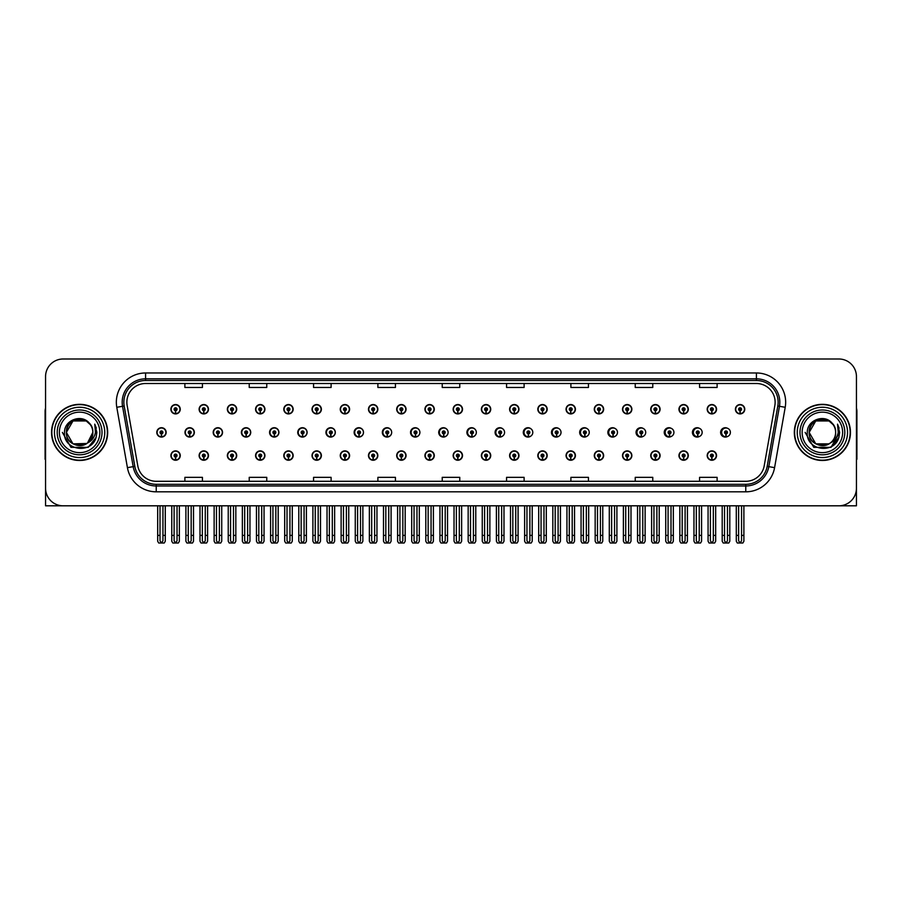 <?xml version="1.0" encoding="UTF-8"?>
<svg xmlns="http://www.w3.org/2000/svg" width="902" height="902" viewBox="0 0 902 902"><rect width="100%" height="100%" fill="white"/><g stroke="black" fill="none" stroke-linecap="round" stroke-linejoin="round"><path stroke-width="1.35" d="M822.387 505.808L856.438 505.808L856.438 376.551A17.544 17.544 0 0 0 838.883 358.996L63.117 358.996A17.544 17.544 0 0 0 45.562 376.551L45.562 505.808L79.613 505.808M424.932 455.566A4.679 4.679 0 0 0 429.611 460.245A4.679 4.679 0 0 0 434.29 455.566A4.679 4.679 0 0 0 429.611 450.887A4.679 4.679 0 0 0 424.932 455.566M396.7 455.566A4.679 4.679 0 0 0 401.379 460.245A4.679 4.679 0 0 0 406.058 455.566A4.679 4.679 0 0 0 401.379 450.887A4.679 4.679 0 0 0 396.7 455.566M368.478 455.566A4.679 4.679 0 0 0 373.157 460.245A4.679 4.679 0 0 0 377.837 455.566A4.679 4.679 0 0 0 373.157 450.887A4.679 4.679 0 0 0 368.478 455.566M283.803 455.566A4.679 4.679 0 0 0 288.482 460.245A4.679 4.679 0 0 0 293.161 455.566A4.679 4.679 0 0 0 288.482 450.887A4.679 4.679 0 0 0 283.803 455.566M255.57 455.566A4.679 4.679 0 0 0 260.25 460.245A4.679 4.679 0 0 0 264.929 455.566A4.679 4.679 0 0 0 260.25 450.887A4.679 4.679 0 0 0 255.57 455.566M199.116 455.566A4.679 4.679 0 0 0 203.796 460.245A4.679 4.679 0 0 0 208.475 455.566A4.679 4.679 0 0 0 203.796 450.887A4.679 4.679 0 0 0 199.116 455.566M227.349 455.566A4.679 4.679 0 0 0 232.028 460.245A4.679 4.679 0 0 0 236.707 455.566A4.679 4.679 0 0 0 232.028 450.887A4.679 4.679 0 0 0 227.349 455.566M340.246 455.566A4.679 4.679 0 0 0 344.925 460.245A4.679 4.679 0 0 0 349.604 455.566A4.679 4.679 0 0 0 344.925 450.887A4.679 4.679 0 0 0 340.246 455.566M453.154 455.566A4.679 4.679 0 0 0 457.833 460.245A4.679 4.679 0 0 0 462.512 455.566A4.679 4.679 0 0 0 457.833 450.887A4.679 4.679 0 0 0 453.154 455.566M481.386 455.566A4.679 4.679 0 0 0 486.054 460.245A4.679 4.679 0 0 0 490.733 455.566A4.679 4.679 0 0 0 486.054 450.887A4.679 4.679 0 0 0 481.386 455.566M509.607 455.566A4.679 4.679 0 0 0 514.287 460.245A4.679 4.679 0 0 0 518.966 455.566A4.679 4.679 0 0 0 514.287 450.887A4.679 4.679 0 0 0 509.607 455.566M537.829 455.566A4.679 4.679 0 0 0 542.508 460.245A4.679 4.679 0 0 0 547.187 455.566A4.679 4.679 0 0 0 542.508 450.887A4.679 4.679 0 0 0 537.829 455.566M566.061 455.566A4.679 4.679 0 0 0 570.74 460.245A4.679 4.679 0 0 0 575.42 455.566A4.679 4.679 0 0 0 570.74 450.887A4.679 4.679 0 0 0 566.061 455.566M594.283 455.566A4.679 4.679 0 0 0 598.962 460.245A4.679 4.679 0 0 0 603.641 455.566A4.679 4.679 0 0 0 598.962 450.887A4.679 4.679 0 0 0 594.283 455.566M622.515 455.566A4.679 4.679 0 0 0 627.183 460.245A4.679 4.679 0 0 0 631.862 455.566A4.679 4.679 0 0 0 627.183 450.887A4.679 4.679 0 0 0 622.515 455.566M650.737 455.566A4.679 4.679 0 0 0 655.416 460.245A4.679 4.679 0 0 0 660.095 455.566A4.679 4.679 0 0 0 655.416 450.887A4.679 4.679 0 0 0 650.737 455.566M678.958 455.566A4.679 4.679 0 0 0 683.637 460.245A4.679 4.679 0 0 0 688.316 455.566A4.679 4.679 0 0 0 683.637 450.887A4.679 4.679 0 0 0 678.958 455.566M707.191 455.566A4.679 4.679 0 0 0 711.87 460.245A4.679 4.679 0 0 0 716.549 455.566A4.679 4.679 0 0 0 711.87 450.887A4.679 4.679 0 0 0 707.191 455.566M312.024 455.566A4.679 4.679 0 0 0 316.703 460.245A4.679 4.679 0 0 0 321.383 455.566A4.679 4.679 0 0 0 316.703 450.887A4.679 4.679 0 0 0 312.024 455.566M213.188 432.396A4.679 4.679 0 0 0 217.867 437.075A4.679 4.679 0 0 0 222.535 432.396A4.679 4.679 0 0 0 217.867 427.717A4.679 4.679 0 0 0 213.188 432.396M241.375 432.396A4.679 4.679 0 0 0 246.054 437.075A4.679 4.679 0 0 0 250.733 432.396A4.679 4.679 0 0 0 246.054 427.717A4.679 4.679 0 0 0 241.375 432.396M269.563 432.396A4.679 4.679 0 0 0 274.242 437.075A4.679 4.679 0 0 0 278.921 432.396A4.679 4.679 0 0 0 274.242 427.717A4.679 4.679 0 0 0 269.563 432.396M297.75 432.396A4.679 4.679 0 0 0 302.429 437.075A4.679 4.679 0 0 0 307.108 432.396A4.679 4.679 0 0 0 302.429 427.717A4.679 4.679 0 0 0 297.75 432.396M325.949 432.396A4.679 4.679 0 0 0 330.628 437.075A4.679 4.679 0 0 0 335.307 432.396A4.679 4.679 0 0 0 330.628 427.717A4.679 4.679 0 0 0 325.949 432.396M354.136 432.396A4.679 4.679 0 0 0 358.816 437.075A4.679 4.679 0 0 0 363.495 432.396A4.679 4.679 0 0 0 358.816 427.717A4.679 4.679 0 0 0 354.136 432.396M382.324 432.396A4.679 4.679 0 0 0 387.003 437.075A4.679 4.679 0 0 0 391.682 432.396A4.679 4.679 0 0 0 387.003 427.717A4.679 4.679 0 0 0 382.324 432.396M419.554 430.694A4.679 4.679 0 0 0 410.523 432.396A4.679 4.679 0 0 0 419.554 434.11M447.336 429.893A4.679 4.679 0 0 0 438.71 432.396A4.679 4.679 0 0 0 447.336 434.899M475.207 429.442A4.679 4.679 0 0 0 466.898 432.396A4.679 4.679 0 0 0 475.207 435.362M503.124 429.138A4.679 4.679 0 0 0 495.085 432.396A4.679 4.679 0 0 0 503.124 435.655M531.098 428.924A4.679 4.679 0 0 0 523.284 432.396A4.679 4.679 0 0 0 531.098 435.88M559.093 428.766A4.679 4.679 0 0 0 551.472 432.396A4.679 4.679 0 0 0 559.093 436.038M587.123 428.642A4.679 4.679 0 0 0 579.659 432.396A4.679 4.679 0 0 0 587.123 436.162M615.175 428.54A4.679 4.679 0 0 0 607.858 432.396A4.679 4.679 0 0 0 615.175 436.264M643.239 428.461A4.679 4.679 0 0 0 636.045 432.396A4.679 4.679 0 0 0 643.239 436.342M671.325 428.394A4.679 4.679 0 0 0 664.233 432.396A4.679 4.679 0 0 0 671.325 436.41M699.422 428.337A4.679 4.679 0 0 0 692.42 432.396A4.679 4.679 0 0 0 699.422 436.467M727.531 428.292A4.679 4.679 0 0 0 720.619 432.396A4.679 4.679 0 0 0 727.531 436.512M184.989 432.396A4.679 4.679 0 0 0 189.668 437.075A4.679 4.679 0 0 0 194.347 432.396A4.679 4.679 0 0 0 189.668 427.717A4.679 4.679 0 0 0 184.989 432.396M453.154 409.237A4.679 4.679 0 0 0 457.833 413.917A4.679 4.679 0 0 0 462.512 409.237A4.679 4.679 0 0 0 457.833 404.558A4.679 4.679 0 0 0 453.154 409.237M424.932 409.237A4.679 4.679 0 0 0 429.611 413.917A4.679 4.679 0 0 0 434.29 409.237A4.679 4.679 0 0 0 429.611 404.558A4.679 4.679 0 0 0 424.932 409.237M283.803 409.237A4.679 4.679 0 0 0 288.482 413.917A4.679 4.679 0 0 0 293.161 409.237A4.679 4.679 0 0 0 288.482 404.558A4.679 4.679 0 0 0 283.803 409.237M255.57 409.237A4.679 4.679 0 0 0 260.25 413.917A4.679 4.679 0 0 0 264.929 409.237A4.679 4.679 0 0 0 260.25 404.558A4.679 4.679 0 0 0 255.57 409.237M227.349 409.237A4.679 4.679 0 0 0 232.028 413.917A4.679 4.679 0 0 0 236.707 409.237A4.679 4.679 0 0 0 232.028 404.558A4.679 4.679 0 0 0 227.349 409.237M340.246 409.237A4.679 4.679 0 0 0 344.925 413.917A4.679 4.679 0 0 0 349.604 409.237A4.679 4.679 0 0 0 344.925 404.558A4.679 4.679 0 0 0 340.246 409.237M396.7 409.237A4.679 4.679 0 0 0 401.379 413.917A4.679 4.679 0 0 0 406.058 409.237A4.679 4.679 0 0 0 401.379 404.558A4.679 4.679 0 0 0 396.7 409.237M199.116 409.237A4.679 4.679 0 0 0 203.796 413.917A4.679 4.679 0 0 0 208.475 409.237A4.679 4.679 0 0 0 203.796 404.558A4.679 4.679 0 0 0 199.116 409.237M368.478 409.237A4.679 4.679 0 0 0 373.157 413.917A4.679 4.679 0 0 0 377.837 409.237A4.679 4.679 0 0 0 373.157 404.558A4.679 4.679 0 0 0 368.478 409.237M481.386 409.237A4.679 4.679 0 0 0 486.054 413.917A4.679 4.679 0 0 0 490.733 409.237A4.679 4.679 0 0 0 486.054 404.558A4.679 4.679 0 0 0 481.386 409.237M509.607 409.237A4.679 4.679 0 0 0 514.287 413.917A4.679 4.679 0 0 0 518.966 409.237A4.679 4.679 0 0 0 514.287 404.558A4.679 4.679 0 0 0 509.607 409.237M537.829 409.237A4.679 4.679 0 0 0 542.508 413.917A4.679 4.679 0 0 0 547.187 409.237A4.679 4.679 0 0 0 542.508 404.558A4.679 4.679 0 0 0 537.829 409.237M566.061 409.237A4.679 4.679 0 0 0 570.74 413.917A4.679 4.679 0 0 0 575.42 409.237A4.679 4.679 0 0 0 570.74 404.558A4.679 4.679 0 0 0 566.061 409.237M594.283 409.237A4.679 4.679 0 0 0 598.962 413.917A4.679 4.679 0 0 0 603.641 409.237A4.679 4.679 0 0 0 598.962 404.558A4.679 4.679 0 0 0 594.283 409.237M622.515 409.237A4.679 4.679 0 0 0 627.183 413.917A4.679 4.679 0 0 0 631.862 409.237A4.679 4.679 0 0 0 627.183 404.558A4.679 4.679 0 0 0 622.515 409.237M650.737 409.237A4.679 4.679 0 0 0 655.416 413.917A4.679 4.679 0 0 0 660.095 409.237A4.679 4.679 0 0 0 655.416 404.558A4.679 4.679 0 0 0 650.737 409.237M678.958 409.237A4.679 4.679 0 0 0 683.637 413.917A4.679 4.679 0 0 0 688.316 409.237A4.679 4.679 0 0 0 683.637 404.558A4.679 4.679 0 0 0 678.958 409.237M707.191 409.237A4.679 4.679 0 0 0 711.87 413.917A4.679 4.679 0 0 0 716.549 409.237A4.679 4.679 0 0 0 711.87 404.558A4.679 4.679 0 0 0 707.191 409.237M735.412 409.237A4.679 4.679 0 0 0 740.091 413.917A4.679 4.679 0 0 0 744.77 409.237A4.679 4.679 0 0 0 740.091 404.558A4.679 4.679 0 0 0 735.412 409.237M312.024 409.237A4.679 4.679 0 0 0 316.703 413.917A4.679 4.679 0 0 0 321.383 409.237A4.679 4.679 0 0 0 316.703 404.558A4.679 4.679 0 0 0 312.024 409.237M170.895 455.566A4.679 4.679 0 0 0 175.574 460.245A4.679 4.679 0 0 0 180.253 455.566A4.679 4.679 0 0 0 175.574 450.887A4.679 4.679 0 0 0 170.895 455.566M156.801 432.396A4.679 4.679 0 0 0 161.481 437.075A4.679 4.679 0 0 0 166.16 432.396A4.679 4.679 0 0 0 161.481 427.717A4.679 4.679 0 0 0 156.801 432.396M170.895 409.237A4.679 4.679 0 0 0 175.574 413.917A4.679 4.679 0 0 0 180.253 409.237A4.679 4.679 0 0 0 175.574 404.558A4.679 4.679 0 0 0 170.895 409.237M51.538 432.396A28.075 28.075 0 0 0 79.613 460.471A28.075 28.075 0 0 0 107.676 432.396A28.075 28.075 0 0 0 79.613 404.333A28.075 28.075 0 0 0 51.538 432.396M794.324 432.396A28.075 28.075 0 0 0 822.387 460.471A28.075 28.075 0 0 0 850.462 432.396A28.075 28.075 0 0 0 822.387 404.333A28.075 28.075 0 0 0 794.324 432.396M126.866 402.224A18.716 18.716 0 0 1 145.583 383.508L756.417 383.508A18.716 18.716 0 0 1 774.852 405.472L764.208 465.827A18.716 18.716 0 0 1 745.774 481.296L156.226 481.296A18.716 18.716 0 0 1 137.792 465.827L127.148 405.472A18.716 18.716 0 0 1 126.866 402.224M123.856 402.224A21.727 21.727 0 0 0 124.183 405.99L134.826 466.357A21.727 21.727 0 0 0 156.226 484.306L745.774 484.306A21.727 21.727 0 0 0 767.174 466.357L777.817 405.99A21.727 21.727 0 0 0 756.417 380.497L145.583 380.497A21.727 21.727 0 0 0 123.856 402.224M116.786 407.298A29.247 29.247 0 0 1 145.583 372.977L756.417 372.977A29.247 29.247 0 0 1 785.214 407.298L774.581 467.653A29.247 29.247 0 0 1 745.774 491.827L156.226 491.827A29.247 29.247 0 0 1 127.419 467.653L116.786 407.298L122.537 406.283A23.396 23.396 0 0 1 145.583 378.829L756.417 378.829A23.396 23.396 0 0 1 779.463 406.283L768.82 466.638A23.396 23.396 0 0 1 745.774 485.975L156.226 485.975A23.396 23.396 0 0 1 133.18 466.638L122.537 406.283A23.396 23.396 0 0 1 122.187 402.224M838.883 358.996L63.117 358.996M45.562 376.551L45.562 488.253A17.544 17.544 0 0 0 63.117 505.808L838.883 505.808A17.544 17.544 0 0 0 856.438 488.253L856.438 376.551M442.228 383.508L442.228 387.465L459.772 387.465L459.772 383.508M377.893 383.508L377.893 387.465L395.437 387.465L395.437 383.508M313.558 383.508L313.558 387.465L331.102 387.465L331.102 383.508M249.223 383.508L249.223 387.465L266.767 387.465L266.767 383.508M184.887 383.508L184.887 387.465L202.431 387.465L202.431 383.508M506.563 383.508L506.563 387.465L524.107 387.465L524.107 383.508M570.898 383.508L570.898 387.465L588.442 387.465L588.442 383.508M635.233 383.508L635.233 387.465L652.777 387.465L652.777 383.508M699.569 383.508L699.569 387.465L717.113 387.465L717.113 383.508M459.772 481.296L459.772 477.338L442.228 477.338L442.228 481.296M395.437 481.296L395.437 477.338L377.893 477.338L377.893 481.296M331.102 481.296L331.102 477.338L313.558 477.338L313.558 481.296M266.767 481.296L266.767 477.338L249.223 477.338L249.223 481.296M202.431 481.296L202.431 477.338L184.887 477.338L184.887 481.296M524.107 481.296L524.107 477.338L506.563 477.338L506.563 481.296M588.442 481.296L588.442 477.338L570.898 477.338L570.898 481.296M652.777 481.296L652.777 477.338L635.233 477.338L635.233 481.296M717.113 481.296L717.113 477.338L699.569 477.338L699.569 481.296M177.04 505.808L177.04 540.828L175.574 542.914L174.109 540.828L174.109 535.393L171.775 535.393L171.775 541.245L172.789 543.004L178.359 543.004L179.374 541.245L179.374 505.808M175.507 457.021L175.383 459.941A4.386 4.386 0 0 1 171.188 455.566A4.386 4.386 0 0 1 175.574 451.18A4.386 4.386 0 0 1 179.96 455.566A4.386 4.386 0 0 1 175.766 459.941L175.642 457.021A1.466 1.466 0 0 0 177.04 455.566A1.466 1.466 0 0 0 175.574 454.101A1.466 1.466 0 0 0 174.109 455.566A1.466 1.466 0 0 0 175.507 457.021L175.552 456.141A0.586 0.586 0 0 1 174.988 455.566A0.586 0.586 0 0 1 175.574 454.98A0.586 0.586 0 0 1 176.161 455.566A0.586 0.586 0 0 1 175.597 456.141L175.642 457.021M171.775 505.808L171.775 535.393M174.109 505.808L174.109 535.393M177.04 535.393L179.374 535.393M162.946 505.808L162.946 540.828L161.481 542.914L160.015 540.828L160.015 535.393L157.681 535.393L157.681 541.245L158.696 543.004L164.265 543.004L165.28 541.245L165.28 505.808M161.413 433.862L161.289 436.782A4.386 4.386 0 0 1 157.095 432.396A4.386 4.386 0 0 1 161.481 428.01A4.386 4.386 0 0 1 165.867 432.396A4.386 4.386 0 0 1 161.672 436.782L161.548 433.862A1.466 1.466 0 0 0 162.946 432.396A1.466 1.466 0 0 0 161.481 430.942A1.466 1.466 0 0 0 160.015 432.396A1.466 1.466 0 0 0 161.413 433.862L161.458 432.983A0.586 0.586 0 0 1 160.894 432.396A0.586 0.586 0 0 1 161.481 431.821A0.586 0.586 0 0 1 162.067 432.396A0.586 0.586 0 0 1 161.503 432.983L161.548 433.862M157.681 505.808L157.681 535.393M160.015 505.808L160.015 535.393M162.946 535.393L165.28 535.393M175.507 410.703L175.383 413.623A4.386 4.386 0 0 1 171.188 409.237A4.386 4.386 0 0 1 175.574 404.851A4.386 4.386 0 0 1 179.96 409.237A4.386 4.386 0 0 1 175.766 413.623L175.642 410.703A1.466 1.466 0 0 0 177.04 409.237A1.466 1.466 0 0 0 175.574 407.783A1.466 1.466 0 0 0 174.109 409.237A1.466 1.466 0 0 0 175.507 410.703L175.552 409.824A0.586 0.586 0 0 1 174.988 409.237A0.586 0.586 0 0 1 175.574 408.651A0.586 0.586 0 0 1 176.161 409.237A0.586 0.586 0 0 1 175.597 409.824L175.642 410.703M45.562 469.829L45.562 463.989M45.562 408.076A11.692 11.692 0 0 0 45.1 411.346L45.1 459.31A11.692 11.692 0 0 1 45.562 459.276M205.261 505.808L205.261 540.828L203.796 542.914L202.341 540.828L202.341 535.393L199.996 535.393L199.996 541.245L201.011 543.004L206.592 543.004L207.607 541.245L207.607 505.808M203.739 457.021L203.615 459.941A4.386 4.386 0 0 1 199.41 455.566A4.386 4.386 0 0 1 203.796 451.18A4.386 4.386 0 0 1 208.193 455.566A4.386 4.386 0 0 1 203.987 459.941L203.863 457.021A1.466 1.466 0 0 0 205.261 455.566A1.466 1.466 0 0 0 203.796 454.101A1.466 1.466 0 0 0 202.341 455.566A1.466 1.466 0 0 0 203.739 457.021L203.773 456.141A0.586 0.586 0 0 1 203.221 455.566A0.586 0.586 0 0 1 203.796 454.98A0.586 0.586 0 0 1 204.382 455.566A0.586 0.586 0 0 1 203.829 456.141L203.863 457.021M199.996 505.808L199.996 535.393M202.341 505.808L202.341 535.393M205.261 535.393L207.607 535.393M233.494 505.808L233.494 540.828L232.028 542.914L230.562 540.828L230.562 535.393L228.229 535.393L228.229 541.245L229.243 543.004L234.813 543.004L235.828 541.245L235.828 505.808M231.961 457.021L231.837 459.941A4.386 4.386 0 0 1 227.642 455.566A4.386 4.386 0 0 1 232.028 451.18A4.386 4.386 0 0 1 236.414 455.566A4.386 4.386 0 0 1 232.22 459.941L232.096 457.021A1.466 1.466 0 0 0 233.494 455.566A1.466 1.466 0 0 0 232.028 454.101A1.466 1.466 0 0 0 230.562 455.566A1.466 1.466 0 0 0 231.961 457.021L232.006 456.141A0.586 0.586 0 0 1 231.442 455.566A0.586 0.586 0 0 1 232.028 454.98A0.586 0.586 0 0 1 232.615 455.566A0.586 0.586 0 0 1 232.051 456.141L232.096 457.021M228.229 505.808L228.229 535.393M230.562 505.808L230.562 535.393M233.494 535.393L235.828 535.393M261.715 505.808L261.715 540.828L260.25 542.914L258.795 540.828L258.795 535.393L256.45 535.393L256.45 541.245L257.465 543.004L263.046 543.004L264.049 541.245L264.049 505.808M260.193 457.021L260.058 459.941A4.386 4.386 0 0 1 255.864 455.566A4.386 4.386 0 0 1 260.25 451.18A4.386 4.386 0 0 1 264.636 455.566A4.386 4.386 0 0 1 260.441 459.941L260.317 457.021A1.466 1.466 0 0 0 261.715 455.566A1.466 1.466 0 0 0 260.25 454.101A1.466 1.466 0 0 0 258.795 455.566A1.466 1.466 0 0 0 260.193 457.021L260.227 456.141A0.586 0.586 0 0 1 259.663 455.566A0.586 0.586 0 0 1 260.25 454.98A0.586 0.586 0 0 1 260.836 455.566A0.586 0.586 0 0 1 260.283 456.141L260.317 457.021M256.45 505.808L256.45 535.393M258.795 505.808L258.795 535.393M261.715 535.393L264.049 535.393M289.937 505.808L289.937 540.828L288.482 542.914L287.016 540.828L287.016 535.393L284.682 535.393L284.682 541.245L285.686 543.004L291.267 543.004L292.282 541.245L292.282 505.808M288.414 457.021L288.29 459.941A4.386 4.386 0 0 1 284.096 455.566A4.386 4.386 0 0 1 288.482 451.18A4.386 4.386 0 0 1 292.868 455.566A4.386 4.386 0 0 1 288.674 459.941L288.539 457.021A1.466 1.466 0 0 0 289.937 455.566A1.466 1.466 0 0 0 288.482 454.101A1.466 1.466 0 0 0 287.016 455.566A1.466 1.466 0 0 0 288.414 457.021L288.448 456.141A0.586 0.586 0 0 1 287.896 455.566A0.586 0.586 0 0 1 288.482 454.98A0.586 0.586 0 0 1 289.068 455.566A0.586 0.586 0 0 1 288.505 456.141L288.539 457.021M284.682 505.808L284.682 535.393M287.016 505.808L287.016 535.393M289.937 535.393L292.282 535.393M191.168 505.808L191.168 540.828L189.702 542.914L188.247 540.828L188.247 535.393L185.902 535.393L185.902 541.245L186.917 543.004L192.498 543.004L193.513 541.245L193.513 505.808M189.645 433.862L189.51 436.782A4.386 4.386 0 0 1 185.316 432.396A4.386 4.386 0 0 1 189.702 428.01A4.386 4.386 0 0 1 194.088 432.396A4.386 4.386 0 0 1 189.894 436.782L189.77 433.862A1.466 1.466 0 0 0 191.168 432.396A1.466 1.466 0 0 0 189.702 430.942A1.466 1.466 0 0 0 188.247 432.396A1.466 1.466 0 0 0 189.645 433.862L189.679 432.983A0.586 0.586 0 0 1 189.116 432.396A0.586 0.586 0 0 1 189.702 431.821A0.586 0.586 0 0 1 190.288 432.396A0.586 0.586 0 0 1 189.736 432.983L189.77 433.862M185.902 505.808L185.902 535.393M188.247 505.808L188.247 535.393M191.168 535.393L193.513 535.393M219.389 505.808L219.389 540.828L217.934 542.914L216.469 540.828L216.469 535.393L214.135 535.393L214.135 541.245L215.138 543.004L220.719 543.004L221.734 541.245L221.734 505.808M217.867 433.862L217.743 436.782A4.386 4.386 0 0 1 213.548 432.396A4.386 4.386 0 0 1 217.934 428.01A4.386 4.386 0 0 1 222.32 432.396A4.386 4.386 0 0 1 218.126 436.782L217.991 433.862A1.466 1.466 0 0 0 219.389 432.396A1.466 1.466 0 0 0 217.934 430.942A1.466 1.466 0 0 0 216.469 432.396A1.466 1.466 0 0 0 217.867 433.862L217.901 432.983A0.586 0.586 0 0 1 217.348 432.396A0.586 0.586 0 0 1 217.934 431.821A0.586 0.586 0 0 1 218.521 432.396A0.586 0.586 0 0 1 217.957 432.983L217.991 433.862M214.135 505.808L214.135 535.393M216.469 505.808L216.469 535.393M219.389 535.393L221.734 535.393M247.622 505.808L247.622 540.828L246.156 542.914L244.69 540.828L244.69 535.393L242.356 535.393L242.356 541.245L243.371 543.004L248.941 543.004L249.955 541.245L249.955 505.808M246.088 433.862L245.964 436.782A4.386 4.386 0 0 1 241.77 432.396A4.386 4.386 0 0 1 246.156 428.01A4.386 4.386 0 0 1 250.542 432.396A4.386 4.386 0 0 1 246.347 436.782L246.223 433.862A1.466 1.466 0 0 0 247.622 432.396A1.466 1.466 0 0 0 246.156 430.942A1.466 1.466 0 0 0 244.69 432.396A1.466 1.466 0 0 0 246.088 433.862L246.133 432.983A0.586 0.586 0 0 1 245.57 432.396A0.586 0.586 0 0 1 246.156 431.821A0.586 0.586 0 0 1 246.742 432.396A0.586 0.586 0 0 1 246.178 432.983L246.223 433.862M242.356 505.808L242.356 535.393M244.69 505.808L244.69 535.393M247.622 535.393L249.955 535.393M275.843 505.808L275.843 540.828L274.388 542.914L272.923 540.828L272.923 535.393L270.577 535.393L270.577 541.245L271.592 543.004L277.173 543.004L278.188 541.245L278.188 505.808M274.321 433.862L274.197 436.782A4.386 4.386 0 0 1 269.991 432.396A4.386 4.386 0 0 1 274.388 428.01A4.386 4.386 0 0 1 278.774 432.396A4.386 4.386 0 0 1 274.58 436.782L274.445 433.862A1.466 1.466 0 0 0 275.843 432.396A1.466 1.466 0 0 0 274.388 430.942A1.466 1.466 0 0 0 272.923 432.396A1.466 1.466 0 0 0 274.321 433.862L274.355 432.983A0.586 0.586 0 0 1 273.802 432.396A0.586 0.586 0 0 1 274.388 431.821A0.586 0.586 0 0 1 274.963 432.396A0.586 0.586 0 0 1 274.411 432.983L274.445 433.862M270.577 505.808L270.577 535.393M272.923 505.808L272.923 535.393M275.843 535.393L278.188 535.393M203.739 410.703L203.615 413.623A4.386 4.386 0 0 1 199.41 409.237A4.386 4.386 0 0 1 203.796 404.851A4.386 4.386 0 0 1 208.193 409.237A4.386 4.386 0 0 1 203.987 413.623L203.863 410.703A1.466 1.466 0 0 0 205.261 409.237A1.466 1.466 0 0 0 203.796 407.783A1.466 1.466 0 0 0 202.341 409.237A1.466 1.466 0 0 0 203.739 410.703L203.773 409.824A0.586 0.586 0 0 1 203.221 409.237A0.586 0.586 0 0 1 203.796 408.651A0.586 0.586 0 0 1 204.382 409.237A0.586 0.586 0 0 1 203.829 409.824L203.863 410.703M231.961 410.703L231.837 413.623A4.386 4.386 0 0 1 227.642 409.237A4.386 4.386 0 0 1 232.028 404.851A4.386 4.386 0 0 1 236.414 409.237A4.386 4.386 0 0 1 232.22 413.623L232.096 410.703A1.466 1.466 0 0 0 233.494 409.237A1.466 1.466 0 0 0 232.028 407.783A1.466 1.466 0 0 0 230.562 409.237A1.466 1.466 0 0 0 231.961 410.703L232.006 409.824A0.586 0.586 0 0 1 231.442 409.237A0.586 0.586 0 0 1 232.028 408.651A0.586 0.586 0 0 1 232.615 409.237A0.586 0.586 0 0 1 232.051 409.824L232.096 410.703M260.193 410.703L260.058 413.623A4.386 4.386 0 0 1 255.864 409.237A4.386 4.386 0 0 1 260.25 404.851A4.386 4.386 0 0 1 264.636 409.237A4.386 4.386 0 0 1 260.441 413.623L260.317 410.703A1.466 1.466 0 0 0 261.715 409.237A1.466 1.466 0 0 0 260.25 407.783A1.466 1.466 0 0 0 258.795 409.237A1.466 1.466 0 0 0 260.193 410.703L260.227 409.824A0.586 0.586 0 0 1 259.663 409.237A0.586 0.586 0 0 1 260.25 408.651A0.586 0.586 0 0 1 260.836 409.237A0.586 0.586 0 0 1 260.283 409.824L260.317 410.703M288.414 410.703L288.29 413.623A4.386 4.386 0 0 1 284.096 409.237A4.386 4.386 0 0 1 288.482 404.851A4.386 4.386 0 0 1 292.868 409.237A4.386 4.386 0 0 1 288.674 413.623L288.539 410.703A1.466 1.466 0 0 0 289.937 409.237A1.466 1.466 0 0 0 288.482 407.783A1.466 1.466 0 0 0 287.016 409.237A1.466 1.466 0 0 0 288.414 410.703L288.448 409.824A0.586 0.586 0 0 1 287.896 409.237A0.586 0.586 0 0 1 288.482 408.651A0.586 0.586 0 0 1 289.068 409.237A0.586 0.586 0 0 1 288.505 409.824L288.539 410.703M99.851 432.396A20.239 20.239 0 0 1 79.613 452.646A20.239 20.239 0 0 1 59.363 432.396A20.239 20.239 0 0 1 79.613 412.158A20.239 20.239 0 0 1 99.851 432.396M86.817 443.48L72.994 443.852L66.387 432.396C65.575 415.348 93.639 415.348 92.827 432.396C93.639 449.455 65.575 449.455 66.387 432.396C65.823 442.882 79.534 449.624 87.483 443.017A13.226 13.226 0 0 0 90.324 424.65C83.525 413.071 64.211 419.317 64.504 432.396C62.971 450.538 91.44 454.608 96.097 437.447L96.852 432.396L94.755 424.154L95.454 432.396C94.552 437.267 91.903 440.807 87.483 443.017L86.22 443.852L72.994 443.852L66.387 432.396L72.994 420.952M51.831 432.396A27.782 27.782 0 0 1 79.613 404.615A27.782 27.782 0 0 1 107.383 432.396A27.782 27.782 0 0 1 79.613 460.178A27.782 27.782 0 0 1 51.831 432.396M92.827 432.396C93.639 449.455 65.575 449.455 66.387 432.396C65.575 415.348 93.639 415.348 92.827 432.396L87.483 443.029M76.952 419.453C70.412 421.245 66.895 425.564 66.387 432.396L72.994 420.952L86.22 420.952L90.324 424.65M94.755 424.154L96.311 428.112M96.097 437.447L88.227 447.336L70.987 447.336L62.362 432.396M856.438 463.989L856.438 469.829M856.438 408.076A11.692 11.692 0 0 1 856.9 411.346L856.9 459.31A11.692 11.692 0 0 0 856.438 459.276M842.637 432.396A20.239 20.239 0 0 1 822.387 452.646A20.239 20.239 0 0 1 802.149 432.396A20.239 20.239 0 0 1 822.387 412.158A20.239 20.239 0 0 1 842.637 432.396M835.613 432.396C836.425 449.455 808.361 449.455 809.173 432.396C808.361 415.348 836.425 415.348 835.613 432.396C836.425 449.455 808.361 449.455 809.173 432.396C808.361 415.348 836.425 415.348 835.613 432.396C836.425 449.455 808.361 449.455 809.173 432.396C808.609 442.882 822.32 449.624 830.268 443.017A13.226 13.226 0 0 0 833.11 424.65C826.311 413.071 806.997 419.317 807.29 432.396C805.757 450.538 834.226 454.608 838.883 437.447L839.638 432.396L837.541 424.154L838.24 432.396C837.338 437.267 834.688 440.807 830.268 443.017L829.006 443.852L815.78 443.852L809.173 432.396L815.78 420.952M794.617 432.396A27.782 27.782 0 0 1 822.387 404.615A27.782 27.782 0 0 1 850.169 432.396A27.782 27.782 0 0 1 822.387 460.178A27.782 27.782 0 0 1 794.617 432.396M819.738 419.453C813.198 421.245 809.68 425.564 809.173 432.396L815.78 420.952L829.006 420.952L833.11 424.65M837.541 424.154L839.097 428.123M838.883 437.447L831.013 447.336L813.773 447.336L805.148 432.396L813.773 447.336L831.013 447.336L839.638 432.396M318.169 505.808L318.169 540.828L316.703 542.914L315.238 540.828L315.238 535.393L312.904 535.393L312.904 541.245L313.919 543.004L319.488 543.004L320.503 541.245L320.503 505.808M316.636 457.021L316.512 459.941A4.386 4.386 0 0 1 312.317 455.566A4.386 4.386 0 0 1 316.703 451.18A4.386 4.386 0 0 1 321.089 455.566A4.386 4.386 0 0 1 316.895 459.941L316.771 457.021A1.466 1.466 0 0 0 318.169 455.566A1.466 1.466 0 0 0 316.703 454.101A1.466 1.466 0 0 0 315.238 455.566A1.466 1.466 0 0 0 316.636 457.021L316.681 456.141A0.586 0.586 0 0 1 316.117 455.566A0.586 0.586 0 0 1 316.703 454.98A0.586 0.586 0 0 1 317.29 455.566A0.586 0.586 0 0 1 316.726 456.141L316.771 457.021M312.904 505.808L312.904 535.393M315.238 505.808L315.238 535.393M318.169 535.393L320.503 535.393M346.391 505.808L346.391 540.828L344.925 542.914L343.47 540.828L343.47 535.393L341.125 535.393L341.125 541.245L342.14 543.004L347.721 543.004L348.736 541.245L348.736 505.808M344.868 457.021L344.744 459.941A4.386 4.386 0 0 1 340.539 455.566A4.386 4.386 0 0 1 344.925 451.18A4.386 4.386 0 0 1 349.322 455.566A4.386 4.386 0 0 1 345.116 459.941L344.992 457.021A1.466 1.466 0 0 0 346.391 455.566A1.466 1.466 0 0 0 344.925 454.101A1.466 1.466 0 0 0 343.47 455.566A1.466 1.466 0 0 0 344.868 457.021L344.902 456.141A0.586 0.586 0 0 1 344.35 455.566A0.586 0.586 0 0 1 344.925 454.98A0.586 0.586 0 0 1 345.511 455.566A0.586 0.586 0 0 1 344.959 456.141L344.992 457.021M341.125 505.808L341.125 535.393M343.47 505.808L343.47 535.393M346.391 535.393L348.736 535.393M374.623 505.808L374.623 540.828L373.157 542.914L371.692 540.828L371.692 535.393L369.358 535.393L369.358 541.245L370.372 543.004L375.942 543.004L376.957 541.245L376.957 505.808M373.09 457.021L372.966 459.941A4.386 4.386 0 0 1 368.771 455.566A4.386 4.386 0 0 1 373.157 451.18A4.386 4.386 0 0 1 377.543 455.566A4.386 4.386 0 0 1 373.349 459.941L373.225 457.021A1.466 1.466 0 0 0 374.623 455.566A1.466 1.466 0 0 0 373.157 454.101A1.466 1.466 0 0 0 371.692 455.566A1.466 1.466 0 0 0 373.09 457.021L373.135 456.141A0.586 0.586 0 0 1 372.571 455.566A0.586 0.586 0 0 1 373.157 454.98A0.586 0.586 0 0 1 373.744 455.566A0.586 0.586 0 0 1 373.18 456.141L373.225 457.021M369.358 505.808L369.358 535.393M371.692 505.808L371.692 535.393M374.623 535.393L376.957 535.393M402.844 505.808L402.844 540.828L401.379 542.914L399.924 540.828L399.924 535.393L397.579 535.393L397.579 541.245L398.594 543.004L404.175 543.004L405.178 541.245L405.178 505.808M401.322 457.021L401.187 459.941A4.386 4.386 0 0 1 396.993 455.566A4.386 4.386 0 0 1 401.379 451.18A4.386 4.386 0 0 1 405.765 455.566A4.386 4.386 0 0 1 401.57 459.941L401.446 457.021A1.466 1.466 0 0 0 402.844 455.566A1.466 1.466 0 0 0 401.379 454.101A1.466 1.466 0 0 0 399.924 455.566A1.466 1.466 0 0 0 401.322 457.021L401.356 456.141A0.586 0.586 0 0 1 400.792 455.566A0.586 0.586 0 0 1 401.379 454.98A0.586 0.586 0 0 1 401.965 455.566A0.586 0.586 0 0 1 401.413 456.141L401.446 457.021M397.579 505.808L397.579 535.393M399.924 505.808L399.924 535.393M402.844 535.393L405.178 535.393M431.066 505.808L431.066 540.828L429.611 542.914L428.146 540.828L428.146 535.393L425.812 535.393L425.812 541.245L426.815 543.004L432.396 543.004L433.411 541.245L433.411 505.808M429.544 457.021L429.42 459.941A4.386 4.386 0 0 1 425.225 455.566A4.386 4.386 0 0 1 429.611 451.18A4.386 4.386 0 0 1 433.997 455.566A4.386 4.386 0 0 1 429.803 459.941L429.668 457.021A1.466 1.466 0 0 0 431.066 455.566A1.466 1.466 0 0 0 429.611 454.101A1.466 1.466 0 0 0 428.146 455.566A1.466 1.466 0 0 0 429.544 457.021L429.577 456.141A0.586 0.586 0 0 1 429.025 455.566A0.586 0.586 0 0 1 429.611 454.98A0.586 0.586 0 0 1 430.198 455.566A0.586 0.586 0 0 1 429.634 456.141L429.668 457.021M425.812 505.808L425.812 535.393M428.146 505.808L428.146 535.393M431.066 535.393L433.411 535.393M459.298 505.808L459.298 540.828L457.833 542.914L456.367 540.828L456.367 535.393L454.033 535.393L454.033 541.245L455.048 543.004L460.618 543.004L461.632 541.245L461.632 505.808M457.765 457.021L457.641 459.941A4.386 4.386 0 0 1 453.447 455.566A4.386 4.386 0 0 1 457.833 451.18A4.386 4.386 0 0 1 462.219 455.566A4.386 4.386 0 0 1 458.024 459.941L457.9 457.021A1.466 1.466 0 0 0 459.298 455.566A1.466 1.466 0 0 0 457.833 454.101A1.466 1.466 0 0 0 456.367 455.566A1.466 1.466 0 0 0 457.765 457.021L457.81 456.141A0.586 0.586 0 0 1 457.246 455.566A0.586 0.586 0 0 1 457.833 454.98A0.586 0.586 0 0 1 458.419 455.566A0.586 0.586 0 0 1 457.855 456.141L457.9 457.021M454.033 505.808L454.033 535.393M456.367 505.808L456.367 535.393M459.298 535.393L461.632 535.393M487.52 505.808L487.52 540.828L486.054 542.914L484.599 540.828L484.599 535.393L482.254 535.393L482.254 541.245L483.269 543.004L488.85 543.004L489.865 541.245L489.865 505.808M485.998 457.021L485.874 459.941A4.386 4.386 0 0 1 481.668 455.566A4.386 4.386 0 0 1 486.054 451.18A4.386 4.386 0 0 1 490.451 455.566A4.386 4.386 0 0 1 486.246 459.941L486.122 457.021A1.466 1.466 0 0 0 487.52 455.566A1.466 1.466 0 0 0 486.054 454.101A1.466 1.466 0 0 0 484.599 455.566A1.466 1.466 0 0 0 485.998 457.021L486.031 456.141A0.586 0.586 0 0 1 485.479 455.566A0.586 0.586 0 0 1 486.054 454.98A0.586 0.586 0 0 1 486.64 455.566A0.586 0.586 0 0 1 486.088 456.141L486.122 457.021M482.254 505.808L482.254 535.393M484.599 505.808L484.599 535.393M487.52 535.393L489.865 535.393M515.752 505.808L515.752 540.828L514.287 542.914L512.821 540.828L512.821 535.393L510.487 535.393L510.487 541.245L511.502 543.004L517.072 543.004L518.086 541.245L518.086 505.808M514.219 457.021L514.095 459.941A4.386 4.386 0 0 1 509.901 455.566A4.386 4.386 0 0 1 514.287 451.18A4.386 4.386 0 0 1 518.673 455.566A4.386 4.386 0 0 1 514.478 459.941L514.354 457.021A1.466 1.466 0 0 0 515.752 455.566A1.466 1.466 0 0 0 514.287 454.101A1.466 1.466 0 0 0 512.821 455.566A1.466 1.466 0 0 0 514.219 457.021L514.264 456.141A0.586 0.586 0 0 1 513.7 455.566A0.586 0.586 0 0 1 514.287 454.98A0.586 0.586 0 0 1 514.873 455.566A0.586 0.586 0 0 1 514.309 456.141L514.354 457.021M510.487 505.808L510.487 535.393M512.821 505.808L512.821 535.393M515.752 535.393L518.086 535.393M543.974 505.808L543.974 540.828L542.508 542.914L541.053 540.828L541.053 535.393L538.708 535.393L538.708 541.245L539.723 543.004L545.304 543.004L546.308 541.245L546.308 505.808M542.452 457.021L542.316 459.941A4.386 4.386 0 0 1 538.122 455.566A4.386 4.386 0 0 1 542.508 451.18A4.386 4.386 0 0 1 546.894 455.566A4.386 4.386 0 0 1 542.7 459.941L542.576 457.021A1.466 1.466 0 0 0 543.974 455.566A1.466 1.466 0 0 0 542.508 454.101A1.466 1.466 0 0 0 541.053 455.566A1.466 1.466 0 0 0 542.452 457.021L542.485 456.141A0.586 0.586 0 0 1 541.922 455.566A0.586 0.586 0 0 1 542.508 454.98A0.586 0.586 0 0 1 543.094 455.566A0.586 0.586 0 0 1 542.542 456.141L542.576 457.021M538.708 505.808L538.708 535.393M541.053 505.808L541.053 535.393M543.974 535.393L546.308 535.393M304.075 505.808L304.075 540.828L302.61 542.914L301.144 540.828L301.144 535.393L298.81 535.393L298.81 541.245L299.825 543.004L305.395 543.004L306.409 541.245L306.409 505.808M302.542 433.862L302.418 436.782A4.386 4.386 0 0 1 298.224 432.396A4.386 4.386 0 0 1 302.61 428.01A4.386 4.386 0 0 1 306.996 432.396A4.386 4.386 0 0 1 302.801 436.782L302.677 433.862A1.466 1.466 0 0 0 304.075 432.396A1.466 1.466 0 0 0 302.61 430.942A1.466 1.466 0 0 0 301.144 432.396A1.466 1.466 0 0 0 302.542 433.862L302.587 432.983A0.586 0.586 0 0 1 302.023 432.396A0.586 0.586 0 0 1 302.61 431.821A0.586 0.586 0 0 1 303.196 432.396A0.586 0.586 0 0 1 302.632 432.983L302.677 433.862M298.81 505.808L298.81 535.393M301.144 505.808L301.144 535.393M304.075 535.393L306.409 535.393M332.297 505.808L332.297 540.828L330.831 542.914L329.377 540.828L329.377 535.393L327.031 535.393L327.031 541.245L328.046 543.004L333.627 543.004L334.642 541.245L334.642 505.808M330.775 433.862L330.639 436.782A4.386 4.386 0 0 1 326.445 432.396A4.386 4.386 0 0 1 330.831 428.01A4.386 4.386 0 0 1 335.217 432.396A4.386 4.386 0 0 1 331.023 436.782L330.899 433.862A1.466 1.466 0 0 0 332.297 432.396A1.466 1.466 0 0 0 330.831 430.942A1.466 1.466 0 0 0 329.377 432.396A1.466 1.466 0 0 0 330.775 433.862L330.808 432.983A0.586 0.586 0 0 1 330.245 432.396A0.586 0.586 0 0 1 330.831 431.821A0.586 0.586 0 0 1 331.417 432.396A0.586 0.586 0 0 1 330.865 432.983L330.899 433.862M327.031 505.808L327.031 535.393M329.377 505.808L329.377 535.393M332.297 535.393L334.642 535.393M360.518 505.808L360.518 540.828L359.064 542.914L357.598 540.828L357.598 535.393L355.264 535.393L355.264 541.245L356.267 543.004L361.849 543.004L362.863 541.245L362.863 505.808M358.996 433.862L358.872 436.782A4.386 4.386 0 0 1 354.678 432.396A4.386 4.386 0 0 1 359.064 428.01A4.386 4.386 0 0 1 363.45 432.396A4.386 4.386 0 0 1 359.255 436.782L359.12 433.862A1.466 1.466 0 0 0 360.518 432.396A1.466 1.466 0 0 0 359.064 430.942A1.466 1.466 0 0 0 357.598 432.396A1.466 1.466 0 0 0 358.996 433.862L359.03 432.983A0.586 0.586 0 0 1 358.477 432.396A0.586 0.586 0 0 1 359.064 431.821A0.586 0.586 0 0 1 359.65 432.396A0.586 0.586 0 0 1 359.086 432.983L359.12 433.862M355.264 505.808L355.264 535.393M357.598 505.808L357.598 535.393M360.518 535.393L362.863 535.393M388.751 505.808L388.751 540.828L387.285 542.914L385.819 540.828L385.819 535.393L383.485 535.393L383.485 541.245L384.5 543.004L390.07 543.004L391.085 541.245L391.085 505.808M387.217 433.862L387.093 436.782A4.386 4.386 0 0 1 382.899 432.396A4.386 4.386 0 0 1 387.285 428.01A4.386 4.386 0 0 1 391.671 432.396A4.386 4.386 0 0 1 387.477 436.782L387.353 433.862A1.466 1.466 0 0 0 388.751 432.396A1.466 1.466 0 0 0 387.285 430.942A1.466 1.466 0 0 0 385.819 432.396A1.466 1.466 0 0 0 387.217 433.862L387.262 432.983A0.586 0.586 0 0 1 386.699 432.396A0.586 0.586 0 0 1 387.285 431.821A0.586 0.586 0 0 1 387.871 432.396A0.586 0.586 0 0 1 387.308 432.983L387.353 433.862M383.057 433.569L382.471 433.569M382.471 431.235L383.057 431.235M383.485 505.808L383.485 535.393M385.819 505.808L385.819 535.393M388.751 535.393L391.085 535.393M416.972 505.808L416.972 540.828L415.518 542.914L414.052 540.828L414.052 535.393L411.707 535.393L411.707 541.245L412.721 543.004L418.302 543.004L419.317 541.245L419.317 505.808M415.45 433.862L415.326 436.782A4.386 4.386 0 0 1 411.12 432.396A4.386 4.386 0 0 1 415.518 428.01A4.386 4.386 0 0 1 419.904 432.396A4.386 4.386 0 0 1 415.709 436.782L415.574 433.862A1.466 1.466 0 0 0 416.972 432.396A1.466 1.466 0 0 0 415.518 430.942A1.466 1.466 0 0 0 414.052 432.396A1.466 1.466 0 0 0 415.45 433.862L415.484 432.983A0.586 0.586 0 0 1 414.931 432.396A0.586 0.586 0 0 1 415.518 431.821A0.586 0.586 0 0 1 416.093 432.396A0.586 0.586 0 0 1 415.54 432.983L415.574 433.862M411.289 433.569L410.669 433.569M410.669 431.235L411.289 431.235M411.707 505.808L411.707 535.393M414.052 505.808L414.052 535.393M416.972 535.393L419.317 535.393M445.205 505.808L445.205 540.828L443.739 542.914L442.273 540.828L442.273 535.393L439.939 535.393L439.939 541.245L440.954 543.004L446.524 543.004L447.539 541.245L447.539 505.808M443.671 433.862L443.547 436.782A4.386 4.386 0 0 1 439.353 432.396A4.386 4.386 0 0 1 443.739 428.01A4.386 4.386 0 0 1 448.125 432.396A4.386 4.386 0 0 1 443.931 436.782L443.807 433.862A1.466 1.466 0 0 0 445.205 432.396A1.466 1.466 0 0 0 443.739 430.942A1.466 1.466 0 0 0 442.273 432.396A1.466 1.466 0 0 0 443.671 433.862L443.716 432.983A0.586 0.586 0 0 1 443.153 432.396A0.586 0.586 0 0 1 443.739 431.821A0.586 0.586 0 0 1 444.325 432.396A0.586 0.586 0 0 1 443.761 432.983L443.807 433.862M439.511 433.569L438.857 433.569M438.857 431.235L439.511 431.235M439.939 505.808L439.939 535.393M442.273 505.808L442.273 535.393M445.205 535.393L447.539 535.393M473.426 505.808L473.426 540.828L471.96 542.914L470.506 540.828L470.506 535.393L468.161 535.393L468.161 541.245L469.175 543.004L474.756 543.004L475.771 541.245L475.771 505.808M471.904 433.862L471.769 436.782A4.386 4.386 0 0 1 467.574 432.396A4.386 4.386 0 0 1 471.96 428.01A4.386 4.386 0 0 1 476.346 432.396A4.386 4.386 0 0 1 472.152 436.782L472.028 433.862A1.466 1.466 0 0 0 473.426 432.396A1.466 1.466 0 0 0 471.96 430.942A1.466 1.466 0 0 0 470.506 432.396A1.466 1.466 0 0 0 471.904 433.862L471.938 432.983A0.586 0.586 0 0 1 471.374 432.396A0.586 0.586 0 0 1 471.96 431.821A0.586 0.586 0 0 1 472.547 432.396A0.586 0.586 0 0 1 471.994 432.983L472.028 433.862M467.732 433.569L467.044 433.569M467.044 431.235L467.732 431.235M468.161 505.808L468.161 535.393M470.506 505.808L470.506 535.393M473.426 535.393L475.771 535.393M501.647 505.808L501.647 540.828L500.193 542.914L498.727 540.828L498.727 535.393L496.393 535.393L496.393 541.245L497.397 543.004L502.978 543.004L503.992 541.245L503.992 505.808M500.125 433.862L500.001 436.782A4.386 4.386 0 0 1 495.807 432.396A4.386 4.386 0 0 1 500.193 428.01A4.386 4.386 0 0 1 504.579 432.396A4.386 4.386 0 0 1 500.385 436.782L500.249 433.862A1.466 1.466 0 0 0 501.647 432.396A1.466 1.466 0 0 0 500.193 430.942A1.466 1.466 0 0 0 498.727 432.396A1.466 1.466 0 0 0 500.125 433.862L500.159 432.983A0.586 0.586 0 0 1 499.607 432.396A0.586 0.586 0 0 1 500.193 431.821A0.586 0.586 0 0 1 500.779 432.396A0.586 0.586 0 0 1 500.215 432.983L500.249 433.862M495.965 433.569L495.243 433.569M495.243 431.235L495.965 431.235M496.393 505.808L496.393 535.393M498.727 505.808L498.727 535.393M501.647 535.393L503.992 535.393M529.88 505.808L529.88 540.828L528.414 542.914L526.948 540.828L526.948 535.393L524.614 535.393L524.614 541.245L525.629 543.004L531.199 543.004L532.214 541.245L532.214 505.808M528.346 433.862L528.222 436.782A4.386 4.386 0 0 1 524.028 432.396A4.386 4.386 0 0 1 528.414 428.01A4.386 4.386 0 0 1 532.8 432.396A4.386 4.386 0 0 1 528.606 436.782L528.482 433.862A1.466 1.466 0 0 0 529.88 432.396A1.466 1.466 0 0 0 528.414 430.942A1.466 1.466 0 0 0 526.948 432.396A1.466 1.466 0 0 0 528.346 433.862L528.392 432.983A0.586 0.586 0 0 1 527.828 432.396A0.586 0.586 0 0 1 528.414 431.821A0.586 0.586 0 0 1 529 432.396A0.586 0.586 0 0 1 528.437 432.983L528.482 433.862M524.186 433.569L523.431 433.569M523.431 431.235L524.186 431.235M524.614 505.808L524.614 535.393M526.948 505.808L526.948 535.393M529.88 535.393L532.214 535.393M558.101 505.808L558.101 540.828L556.647 542.914L555.181 540.828L555.181 535.393L552.836 535.393L552.836 541.245L553.851 543.004L559.432 543.004L560.446 541.245L560.446 505.808M556.579 433.862L556.455 436.782A4.386 4.386 0 0 1 552.25 432.396A4.386 4.386 0 0 1 556.647 428.01A4.386 4.386 0 0 1 561.033 432.396A4.386 4.386 0 0 1 556.838 436.782L556.703 433.862A1.466 1.466 0 0 0 558.101 432.396A1.466 1.466 0 0 0 556.647 430.942A1.466 1.466 0 0 0 555.181 432.396A1.466 1.466 0 0 0 556.579 433.862L556.613 432.983A0.586 0.586 0 0 1 556.06 432.396A0.586 0.586 0 0 1 556.647 431.821A0.586 0.586 0 0 1 557.222 432.396A0.586 0.586 0 0 1 556.669 432.983L556.703 433.862M552.419 433.569L551.618 433.569M551.618 431.235L552.419 431.235M552.836 505.808L552.836 535.393M555.181 505.808L555.181 535.393M558.101 535.393L560.446 535.393M316.636 410.703L316.512 413.623A4.386 4.386 0 0 1 312.317 409.237A4.386 4.386 0 0 1 316.703 404.851A4.386 4.386 0 0 1 321.089 409.237A4.386 4.386 0 0 1 316.895 413.623L316.771 410.703A1.466 1.466 0 0 0 318.169 409.237A1.466 1.466 0 0 0 316.703 407.783A1.466 1.466 0 0 0 315.238 409.237A1.466 1.466 0 0 0 316.636 410.703L316.681 409.824A0.586 0.586 0 0 1 316.117 409.237A0.586 0.586 0 0 1 316.703 408.651A0.586 0.586 0 0 1 317.29 409.237A0.586 0.586 0 0 1 316.726 409.824L316.771 410.703M344.868 410.703L344.744 413.623A4.386 4.386 0 0 1 340.539 409.237A4.386 4.386 0 0 1 344.925 404.851A4.386 4.386 0 0 1 349.322 409.237A4.386 4.386 0 0 1 345.116 413.623L344.992 410.703A1.466 1.466 0 0 0 346.391 409.237A1.466 1.466 0 0 0 344.925 407.783A1.466 1.466 0 0 0 343.47 409.237A1.466 1.466 0 0 0 344.868 410.703L344.902 409.824A0.586 0.586 0 0 1 344.35 409.237A0.586 0.586 0 0 1 344.925 408.651A0.586 0.586 0 0 1 345.511 409.237A0.586 0.586 0 0 1 344.959 409.824L344.992 410.703M373.09 410.703L372.966 413.623A4.386 4.386 0 0 1 368.771 409.237A4.386 4.386 0 0 1 373.157 404.851A4.386 4.386 0 0 1 377.543 409.237A4.386 4.386 0 0 1 373.349 413.623L373.225 410.703A1.466 1.466 0 0 0 374.623 409.237A1.466 1.466 0 0 0 373.157 407.783A1.466 1.466 0 0 0 371.692 409.237A1.466 1.466 0 0 0 373.09 410.703L373.135 409.824A0.586 0.586 0 0 1 372.571 409.237A0.586 0.586 0 0 1 373.157 408.651A0.586 0.586 0 0 1 373.744 409.237A0.586 0.586 0 0 1 373.18 409.824L373.225 410.703M401.322 410.703L401.187 413.623A4.386 4.386 0 0 1 396.993 409.237A4.386 4.386 0 0 1 401.379 404.851A4.386 4.386 0 0 1 405.765 409.237A4.386 4.386 0 0 1 401.57 413.623L401.446 410.703A1.466 1.466 0 0 0 402.844 409.237A1.466 1.466 0 0 0 401.379 407.783A1.466 1.466 0 0 0 399.924 409.237A1.466 1.466 0 0 0 401.322 410.703L401.356 409.824A0.586 0.586 0 0 1 400.792 409.237A0.586 0.586 0 0 1 401.379 408.651A0.586 0.586 0 0 1 401.965 409.237A0.586 0.586 0 0 1 401.413 409.824L401.446 410.703M429.544 410.703L429.42 413.623A4.386 4.386 0 0 1 425.225 409.237A4.386 4.386 0 0 1 429.611 404.851A4.386 4.386 0 0 1 433.997 409.237A4.386 4.386 0 0 1 429.803 413.623L429.668 410.703A1.466 1.466 0 0 0 431.066 409.237A1.466 1.466 0 0 0 429.611 407.783A1.466 1.466 0 0 0 428.146 409.237A1.466 1.466 0 0 0 429.544 410.703L429.577 409.824A0.586 0.586 0 0 1 429.025 409.237A0.586 0.586 0 0 1 429.611 408.651A0.586 0.586 0 0 1 430.198 409.237A0.586 0.586 0 0 1 429.634 409.824L429.668 410.703M457.765 410.703L457.641 413.623A4.386 4.386 0 0 1 453.447 409.237A4.386 4.386 0 0 1 457.833 404.851A4.386 4.386 0 0 1 462.219 409.237A4.386 4.386 0 0 1 458.024 413.623L457.9 410.703A1.466 1.466 0 0 0 459.298 409.237A1.466 1.466 0 0 0 457.833 407.783A1.466 1.466 0 0 0 456.367 409.237A1.466 1.466 0 0 0 457.765 410.703L457.81 409.824A0.586 0.586 0 0 1 457.246 409.237A0.586 0.586 0 0 1 457.833 408.651A0.586 0.586 0 0 1 458.419 409.237A0.586 0.586 0 0 1 457.855 409.824L457.9 410.703M485.998 410.703L485.874 413.623A4.386 4.386 0 0 1 481.668 409.237A4.386 4.386 0 0 1 486.054 404.851A4.386 4.386 0 0 1 490.451 409.237A4.386 4.386 0 0 1 486.246 413.623L486.122 410.703A1.466 1.466 0 0 0 487.52 409.237A1.466 1.466 0 0 0 486.054 407.783A1.466 1.466 0 0 0 484.599 409.237A1.466 1.466 0 0 0 485.998 410.703L486.031 409.824A0.586 0.586 0 0 1 485.479 409.237A0.586 0.586 0 0 1 486.054 408.651A0.586 0.586 0 0 1 486.64 409.237A0.586 0.586 0 0 1 486.088 409.824L486.122 410.703M514.219 410.703L514.095 413.623A4.386 4.386 0 0 1 509.901 409.237A4.386 4.386 0 0 1 514.287 404.851A4.386 4.386 0 0 1 518.673 409.237A4.386 4.386 0 0 1 514.478 413.623L514.354 410.703A1.466 1.466 0 0 0 515.752 409.237A1.466 1.466 0 0 0 514.287 407.783A1.466 1.466 0 0 0 512.821 409.237A1.466 1.466 0 0 0 514.219 410.703L514.264 409.824A0.586 0.586 0 0 1 513.7 409.237A0.586 0.586 0 0 1 514.287 408.651A0.586 0.586 0 0 1 514.873 409.237A0.586 0.586 0 0 1 514.309 409.824L514.354 410.703M542.452 410.703L542.316 413.623A4.386 4.386 0 0 1 538.122 409.237A4.386 4.386 0 0 1 542.508 404.851A4.386 4.386 0 0 1 546.894 409.237A4.386 4.386 0 0 1 542.7 413.623L542.576 410.703A1.466 1.466 0 0 0 543.974 409.237A1.466 1.466 0 0 0 542.508 407.783A1.466 1.466 0 0 0 541.053 409.237A1.466 1.466 0 0 0 542.452 410.703L542.485 409.824A0.586 0.586 0 0 1 541.922 409.237A0.586 0.586 0 0 1 542.508 408.651A0.586 0.586 0 0 1 543.094 409.237A0.586 0.586 0 0 1 542.542 409.824L542.576 410.703M570.673 410.703L570.549 413.623A4.386 4.386 0 0 1 566.355 409.237A4.386 4.386 0 0 1 570.74 404.851A4.386 4.386 0 0 1 575.126 409.237A4.386 4.386 0 0 1 570.932 413.623L570.797 410.703A1.466 1.466 0 0 0 572.195 409.237A1.466 1.466 0 0 0 570.74 407.783A1.466 1.466 0 0 0 569.275 409.237A1.466 1.466 0 0 0 570.673 410.703L570.707 409.824A0.586 0.586 0 0 1 570.154 409.237A0.586 0.586 0 0 1 570.74 408.651A0.586 0.586 0 0 1 571.327 409.237A0.586 0.586 0 0 1 570.763 409.824L570.797 410.703M572.195 505.808L572.195 540.828L570.74 542.914L569.275 540.828L569.275 535.393L566.941 535.393L566.941 541.245L567.944 543.004L573.525 543.004L574.54 541.245L574.54 505.808M570.673 457.021L570.549 459.941A4.386 4.386 0 0 1 566.355 455.566A4.386 4.386 0 0 1 570.74 451.18A4.386 4.386 0 0 1 575.126 455.566A4.386 4.386 0 0 1 570.932 459.941L570.797 457.021A1.466 1.466 0 0 0 572.195 455.566A1.466 1.466 0 0 0 570.74 454.101A1.466 1.466 0 0 0 569.275 455.566A1.466 1.466 0 0 0 570.673 457.021L570.707 456.141A0.586 0.586 0 0 1 570.154 455.566A0.586 0.586 0 0 1 570.74 454.98A0.586 0.586 0 0 1 571.327 455.566A0.586 0.586 0 0 1 570.763 456.141L570.797 457.021M566.941 505.808L566.941 535.393M569.275 505.808L569.275 535.393M572.195 535.393L574.54 535.393M600.428 505.808L600.428 540.828L598.962 542.914L597.496 540.828L597.496 535.393L595.162 535.393L595.162 541.245L596.177 543.004L601.747 543.004L602.761 541.245L602.761 505.808M598.894 457.021L598.77 459.941A4.386 4.386 0 0 1 594.576 455.566A4.386 4.386 0 0 1 598.962 451.18A4.386 4.386 0 0 1 603.348 455.566A4.386 4.386 0 0 1 599.153 459.941L599.029 457.021A1.466 1.466 0 0 0 600.428 455.566A1.466 1.466 0 0 0 598.962 454.101A1.466 1.466 0 0 0 597.496 455.566A1.466 1.466 0 0 0 598.894 457.021L598.939 456.141A0.586 0.586 0 0 1 598.376 455.566A0.586 0.586 0 0 1 598.962 454.98A0.586 0.586 0 0 1 599.548 455.566A0.586 0.586 0 0 1 598.984 456.141L599.029 457.021M595.162 505.808L595.162 535.393M597.496 505.808L597.496 535.393M600.428 535.393L602.761 535.393M628.649 505.808L628.649 540.828L627.183 542.914L625.729 540.828L625.729 535.393L623.383 535.393L623.383 541.245L624.398 543.004L629.979 543.004L630.994 541.245L630.994 505.808M627.127 457.021L627.003 459.941A4.386 4.386 0 0 1 622.797 455.566A4.386 4.386 0 0 1 627.183 451.18A4.386 4.386 0 0 1 631.58 455.566A4.386 4.386 0 0 1 627.375 459.941L627.251 457.021A1.466 1.466 0 0 0 628.649 455.566A1.466 1.466 0 0 0 627.183 454.101A1.466 1.466 0 0 0 625.729 455.566A1.466 1.466 0 0 0 627.127 457.021L627.161 456.141A0.586 0.586 0 0 1 626.608 455.566A0.586 0.586 0 0 1 627.183 454.98A0.586 0.586 0 0 1 627.769 455.566A0.586 0.586 0 0 1 627.217 456.141L627.251 457.021M623.383 505.808L623.383 535.393M625.729 505.808L625.729 535.393M628.649 535.393L630.994 535.393M656.881 505.808L656.881 540.828L655.416 542.914L653.95 540.828L653.95 535.393L651.616 535.393L651.616 541.245L652.631 543.004L658.201 543.004L659.215 541.245L659.215 505.808M655.348 457.021L655.224 459.941A4.386 4.386 0 0 1 651.03 455.566A4.386 4.386 0 0 1 655.416 451.18A4.386 4.386 0 0 1 659.802 455.566A4.386 4.386 0 0 1 655.607 459.941L655.483 457.021A1.466 1.466 0 0 0 656.881 455.566A1.466 1.466 0 0 0 655.416 454.101A1.466 1.466 0 0 0 653.95 455.566A1.466 1.466 0 0 0 655.348 457.021L655.393 456.141A0.586 0.586 0 0 1 654.829 455.566A0.586 0.586 0 0 1 655.416 454.98A0.586 0.586 0 0 1 656.002 455.566A0.586 0.586 0 0 1 655.438 456.141L655.483 457.021M651.616 505.808L651.616 535.393M653.95 505.808L653.95 535.393M656.881 535.393L659.215 535.393M685.103 505.808L685.103 540.828L683.637 542.914L682.183 540.828L682.183 535.393L679.837 535.393L679.837 541.245L680.852 543.004L686.433 543.004L687.437 541.245L687.437 505.808M683.581 457.021L683.445 459.941A4.386 4.386 0 0 1 679.251 455.566A4.386 4.386 0 0 1 683.637 451.18A4.386 4.386 0 0 1 688.023 455.566A4.386 4.386 0 0 1 683.829 459.941L683.705 457.021A1.466 1.466 0 0 0 685.103 455.566A1.466 1.466 0 0 0 683.637 454.101A1.466 1.466 0 0 0 682.183 455.566A1.466 1.466 0 0 0 683.581 457.021L683.615 456.141A0.586 0.586 0 0 1 683.051 455.566A0.586 0.586 0 0 1 683.637 454.98A0.586 0.586 0 0 1 684.223 455.566A0.586 0.586 0 0 1 683.671 456.141L683.705 457.021M679.837 505.808L679.837 535.393M682.183 505.808L682.183 535.393M685.103 535.393L687.437 535.393M713.324 505.808L713.324 540.828L711.87 542.914L710.404 540.828L710.404 535.393L708.07 535.393L708.07 541.245L709.073 543.004L714.655 543.004L715.669 541.245L715.669 505.808M711.802 457.021L711.678 459.941A4.386 4.386 0 0 1 707.484 455.566A4.386 4.386 0 0 1 711.87 451.18A4.386 4.386 0 0 1 716.256 455.566A4.386 4.386 0 0 1 712.061 459.941L711.926 457.021A1.466 1.466 0 0 0 713.324 455.566A1.466 1.466 0 0 0 711.87 454.101A1.466 1.466 0 0 0 710.404 455.566A1.466 1.466 0 0 0 711.802 457.021L711.836 456.141A0.586 0.586 0 0 1 711.283 455.566A0.586 0.586 0 0 1 711.87 454.98A0.586 0.586 0 0 1 712.456 455.566A0.586 0.586 0 0 1 711.892 456.141L711.926 457.021M708.07 505.808L708.07 535.393M710.404 505.808L710.404 535.393M713.324 535.393L715.669 535.393M586.334 505.808L586.334 540.828L584.868 542.914L583.402 540.828L583.402 535.393L581.068 535.393L581.068 541.245L582.083 543.004L587.653 543.004L588.668 541.245L588.668 505.808M584.8 433.862L584.676 436.782A4.386 4.386 0 0 1 580.482 432.396A4.386 4.386 0 0 1 584.868 428.01A4.386 4.386 0 0 1 589.254 432.396A4.386 4.386 0 0 1 585.06 436.782L584.936 433.862A1.466 1.466 0 0 0 586.334 432.396A1.466 1.466 0 0 0 584.868 430.942A1.466 1.466 0 0 0 583.402 432.396A1.466 1.466 0 0 0 584.8 433.862L584.846 432.983A0.586 0.586 0 0 1 584.282 432.396A0.586 0.586 0 0 1 584.868 431.821A0.586 0.586 0 0 1 585.454 432.396A0.586 0.586 0 0 1 584.891 432.983L584.936 433.862M580.64 433.569L579.806 433.569M579.806 431.235L580.64 431.235M581.068 505.808L581.068 535.393M583.402 505.808L583.402 535.393M586.334 535.393L588.668 535.393M614.555 505.808L614.555 540.828L613.089 542.914L611.635 540.828L611.635 535.393L609.29 535.393L609.29 541.245L610.304 543.004L615.886 543.004L616.9 541.245L616.9 505.808M613.033 433.862L612.898 436.782A4.386 4.386 0 0 1 608.703 432.396A4.386 4.386 0 0 1 613.089 428.01A4.386 4.386 0 0 1 617.475 432.396A4.386 4.386 0 0 1 613.281 436.782L613.157 433.862A1.466 1.466 0 0 0 614.555 432.396A1.466 1.466 0 0 0 613.089 430.942A1.466 1.466 0 0 0 611.635 432.396A1.466 1.466 0 0 0 613.033 433.862L613.067 432.983A0.586 0.586 0 0 1 612.503 432.396A0.586 0.586 0 0 1 613.089 431.821A0.586 0.586 0 0 1 613.676 432.396A0.586 0.586 0 0 1 613.123 432.983L613.157 433.862M608.861 433.569L608.004 433.569M608.004 431.235L608.861 431.235M609.29 505.808L609.29 535.393M611.635 505.808L611.635 535.393M614.555 535.393L616.9 535.393M642.776 505.808L642.776 540.828L641.322 542.914L639.856 540.828L639.856 535.393L637.522 535.393L637.522 541.245L638.526 543.004L644.107 543.004L645.122 541.245L645.122 505.808M641.254 433.862L641.13 436.782A4.386 4.386 0 0 1 636.936 432.396A4.386 4.386 0 0 1 641.322 428.01A4.386 4.386 0 0 1 645.708 432.396A4.386 4.386 0 0 1 641.514 436.782L641.378 433.862A1.466 1.466 0 0 0 642.776 432.396A1.466 1.466 0 0 0 641.322 430.942A1.466 1.466 0 0 0 639.856 432.396A1.466 1.466 0 0 0 641.254 433.862L641.288 432.983A0.586 0.586 0 0 1 640.736 432.396A0.586 0.586 0 0 1 641.322 431.821A0.586 0.586 0 0 1 641.908 432.396A0.586 0.586 0 0 1 641.345 432.983L641.378 433.862M637.094 433.569L636.192 433.569M636.192 431.235L637.094 431.235M637.522 505.808L637.522 535.393M639.856 505.808L639.856 535.393M642.776 535.393L645.122 535.393M671.009 505.808L671.009 540.828L669.543 542.914L668.078 540.828L668.078 535.393L665.744 535.393L665.744 541.245L666.758 543.004L672.328 543.004L673.343 541.245L673.343 505.808M669.476 433.862L669.352 436.782A4.386 4.386 0 0 1 665.157 432.396A4.386 4.386 0 0 1 669.543 428.01A4.386 4.386 0 0 1 673.929 432.396A4.386 4.386 0 0 1 669.735 436.782L669.611 433.862A1.466 1.466 0 0 0 671.009 432.396A1.466 1.466 0 0 0 669.543 430.942A1.466 1.466 0 0 0 668.078 432.396A1.466 1.466 0 0 0 669.476 433.862L669.521 432.983A0.586 0.586 0 0 1 668.957 432.396A0.586 0.586 0 0 1 669.543 431.821A0.586 0.586 0 0 1 670.13 432.396A0.586 0.586 0 0 1 669.566 432.983L669.611 433.862M665.315 433.569L664.379 433.569M664.379 431.235L665.315 431.235M665.744 505.808L665.744 535.393M668.078 505.808L668.078 535.393M671.009 535.393L673.343 535.393M699.23 505.808L699.23 540.828L697.776 542.914L696.31 540.828L696.31 535.393L693.965 535.393L693.965 541.245L694.98 543.004L700.561 543.004L701.576 541.245L701.576 505.808M697.708 433.862L697.584 436.782A4.386 4.386 0 0 1 693.379 432.396A4.386 4.386 0 0 1 697.776 428.01A4.386 4.386 0 0 1 702.162 432.396A4.386 4.386 0 0 1 697.968 436.782L697.832 433.862A1.466 1.466 0 0 0 699.23 432.396A1.466 1.466 0 0 0 697.776 430.942A1.466 1.466 0 0 0 696.31 432.396A1.466 1.466 0 0 0 697.708 433.862L697.742 432.983A0.586 0.586 0 0 1 697.19 432.396A0.586 0.586 0 0 1 697.776 431.821A0.586 0.586 0 0 1 698.351 432.396A0.586 0.586 0 0 1 697.798 432.983L697.832 433.862M693.548 433.569L692.578 433.569M692.578 431.235L693.548 431.235M693.965 505.808L693.965 535.393M696.31 505.808L696.31 535.393M699.23 535.393L701.576 535.393M727.463 505.808L727.463 540.828L725.997 542.914L724.531 540.828L724.531 535.393L722.198 535.393L722.198 541.245L723.212 543.004L728.782 543.004L729.797 541.245L729.797 505.808M725.93 433.862L725.806 436.782A4.386 4.386 0 0 1 721.611 432.396A4.386 4.386 0 0 1 725.997 428.01A4.386 4.386 0 0 1 730.383 432.396A4.386 4.386 0 0 1 726.189 436.782L726.065 433.862A1.466 1.466 0 0 0 727.463 432.396A1.466 1.466 0 0 0 725.997 430.942A1.466 1.466 0 0 0 724.531 432.396A1.466 1.466 0 0 0 725.93 433.862L725.975 432.983A0.586 0.586 0 0 1 725.411 432.396A0.586 0.586 0 0 1 725.997 431.821A0.586 0.586 0 0 1 726.584 432.396A0.586 0.586 0 0 1 726.02 432.983L726.065 433.862M721.769 433.569L720.766 433.569M720.766 431.235L721.769 431.235M722.198 505.808L722.198 535.393M724.531 505.808L724.531 535.393M727.463 535.393L729.797 535.393M598.894 410.703L598.77 413.623A4.386 4.386 0 0 1 594.576 409.237A4.386 4.386 0 0 1 598.962 404.851A4.386 4.386 0 0 1 603.348 409.237A4.386 4.386 0 0 1 599.153 413.623L599.029 410.703A1.466 1.466 0 0 0 600.428 409.237A1.466 1.466 0 0 0 598.962 407.783A1.466 1.466 0 0 0 597.496 409.237A1.466 1.466 0 0 0 598.894 410.703L598.939 409.824A0.586 0.586 0 0 1 598.376 409.237A0.586 0.586 0 0 1 598.962 408.651A0.586 0.586 0 0 1 599.548 409.237A0.586 0.586 0 0 1 598.984 409.824L599.029 410.703M627.127 410.703L627.003 413.623A4.386 4.386 0 0 1 622.797 409.237A4.386 4.386 0 0 1 627.183 404.851A4.386 4.386 0 0 1 631.58 409.237A4.386 4.386 0 0 1 627.375 413.623L627.251 410.703A1.466 1.466 0 0 0 628.649 409.237A1.466 1.466 0 0 0 627.183 407.783A1.466 1.466 0 0 0 625.729 409.237A1.466 1.466 0 0 0 627.127 410.703L627.161 409.824A0.586 0.586 0 0 1 626.608 409.237A0.586 0.586 0 0 1 627.183 408.651A0.586 0.586 0 0 1 627.769 409.237A0.586 0.586 0 0 1 627.217 409.824L627.251 410.703M655.348 410.703L655.224 413.623A4.386 4.386 0 0 1 651.03 409.237A4.386 4.386 0 0 1 655.416 404.851A4.386 4.386 0 0 1 659.802 409.237A4.386 4.386 0 0 1 655.607 413.623L655.483 410.703A1.466 1.466 0 0 0 656.881 409.237A1.466 1.466 0 0 0 655.416 407.783A1.466 1.466 0 0 0 653.95 409.237A1.466 1.466 0 0 0 655.348 410.703L655.393 409.824A0.586 0.586 0 0 1 654.829 409.237A0.586 0.586 0 0 1 655.416 408.651A0.586 0.586 0 0 1 656.002 409.237A0.586 0.586 0 0 1 655.438 409.824L655.483 410.703M683.581 410.703L683.445 413.623A4.386 4.386 0 0 1 679.251 409.237A4.386 4.386 0 0 1 683.637 404.851A4.386 4.386 0 0 1 688.023 409.237A4.386 4.386 0 0 1 683.829 413.623L683.705 410.703A1.466 1.466 0 0 0 685.103 409.237A1.466 1.466 0 0 0 683.637 407.783A1.466 1.466 0 0 0 682.183 409.237A1.466 1.466 0 0 0 683.581 410.703L683.615 409.824A0.586 0.586 0 0 1 683.051 409.237A0.586 0.586 0 0 1 683.637 408.651A0.586 0.586 0 0 1 684.223 409.237A0.586 0.586 0 0 1 683.671 409.824L683.705 410.703M711.802 410.703L711.678 413.623A4.386 4.386 0 0 1 707.484 409.237A4.386 4.386 0 0 1 711.87 404.851A4.386 4.386 0 0 1 716.256 409.237A4.386 4.386 0 0 1 712.061 413.623L711.926 410.703A1.466 1.466 0 0 0 713.324 409.237A1.466 1.466 0 0 0 711.87 407.783A1.466 1.466 0 0 0 710.404 409.237A1.466 1.466 0 0 0 711.802 410.703L711.836 409.824A0.586 0.586 0 0 1 711.283 409.237A0.586 0.586 0 0 1 711.87 408.651A0.586 0.586 0 0 1 712.456 409.237A0.586 0.586 0 0 1 711.892 409.824L711.926 410.703M741.557 505.808L741.557 540.828L740.091 542.914L738.625 540.828L738.625 535.393L736.291 535.393L736.291 541.245L737.306 543.004L742.876 543.004L743.891 541.245L743.891 505.808M740.023 410.703L739.899 413.623A4.386 4.386 0 0 1 735.705 409.237A4.386 4.386 0 0 1 740.091 404.851A4.386 4.386 0 0 1 744.477 409.237A4.386 4.386 0 0 1 740.283 413.623L740.159 410.703A1.466 1.466 0 0 0 741.557 409.237A1.466 1.466 0 0 0 740.091 407.783A1.466 1.466 0 0 0 738.625 409.237A1.466 1.466 0 0 0 740.023 410.703L740.068 409.824A0.586 0.586 0 0 1 739.505 409.237A0.586 0.586 0 0 1 740.091 408.651A0.586 0.586 0 0 1 740.677 409.237A0.586 0.586 0 0 1 740.114 409.824L740.159 410.703M736.291 505.808L736.291 535.393M738.625 505.808L738.625 535.393M741.557 535.393L743.891 535.393M756.417 372.977L756.417 380.497M122.537 406.283L124.183 405.99M156.226 491.827L156.226 484.306M745.774 484.306L745.774 491.827M767.174 466.357L774.581 467.653M127.419 467.653L134.826 466.357M777.817 405.99L785.214 407.298M145.583 372.977L145.583 380.497M175.383 459.941A4.386 4.386 0 0 1 171.188 455.566M161.289 436.782A4.386 4.386 0 0 1 157.095 432.396M175.383 413.623A4.386 4.386 0 0 1 171.188 409.237M203.615 459.941A4.386 4.386 0 0 1 199.41 455.566M231.837 459.941A4.386 4.386 0 0 1 227.642 455.566M260.058 459.941A4.386 4.386 0 0 1 255.864 455.566M288.29 459.941A4.386 4.386 0 0 1 284.096 455.566M189.51 436.782A4.386 4.386 0 0 1 185.316 432.396M217.743 436.782A4.386 4.386 0 0 1 213.548 432.396M245.964 436.782A4.386 4.386 0 0 1 241.77 432.396M274.197 436.782A4.386 4.386 0 0 1 269.991 432.396M203.615 413.623A4.386 4.386 0 0 1 199.41 409.237M231.837 413.623A4.386 4.386 0 0 1 227.642 409.237M260.058 413.623A4.386 4.386 0 0 1 255.864 409.237M288.29 413.623A4.386 4.386 0 0 1 284.096 409.237M102.016 432.396A22.415 22.415 0 0 1 79.613 454.811A22.415 22.415 0 0 1 57.198 432.396A22.415 22.415 0 0 1 79.613 409.993A22.415 22.415 0 0 1 102.016 432.396M54.458 432.396A25.155 25.155 0 0 1 79.613 407.253A25.155 25.155 0 0 1 104.756 432.396A25.155 25.155 0 0 1 79.613 457.551A25.155 25.155 0 0 1 54.458 432.396M844.802 432.396A22.415 22.415 0 0 1 822.387 454.811A22.415 22.415 0 0 1 799.984 432.396A22.415 22.415 0 0 1 822.387 409.993A22.415 22.415 0 0 1 844.802 432.396M797.244 432.396A25.155 25.155 0 0 1 822.387 407.253A25.155 25.155 0 0 1 847.542 432.396A25.155 25.155 0 0 1 822.387 457.551A25.155 25.155 0 0 1 797.244 432.396M316.512 459.941A4.386 4.386 0 0 1 312.317 455.566M344.744 459.941A4.386 4.386 0 0 1 340.539 455.566M372.966 459.941A4.386 4.386 0 0 1 368.771 455.566M401.187 459.941A4.386 4.386 0 0 1 396.993 455.566M429.42 459.941A4.386 4.386 0 0 1 425.225 455.566M457.641 459.941A4.386 4.386 0 0 1 453.447 455.566M485.874 459.941A4.386 4.386 0 0 1 481.668 455.566M514.095 459.941A4.386 4.386 0 0 1 509.901 455.566M542.316 459.941A4.386 4.386 0 0 1 538.122 455.566M302.418 436.782A4.386 4.386 0 0 1 298.224 432.396M330.639 436.782A4.386 4.386 0 0 1 326.445 432.396M358.872 436.782A4.386 4.386 0 0 1 354.678 432.396M387.093 436.782A4.386 4.386 0 0 1 382.899 432.396M415.326 436.782A4.386 4.386 0 0 1 411.12 432.396M443.547 436.782A4.386 4.386 0 0 1 439.353 432.396M471.769 436.782A4.386 4.386 0 0 1 467.574 432.396M500.001 436.782A4.386 4.386 0 0 1 495.807 432.396M528.222 436.782A4.386 4.386 0 0 1 524.028 432.396M556.455 436.782A4.386 4.386 0 0 1 552.25 432.396M316.512 413.623A4.386 4.386 0 0 1 312.317 409.237M344.744 413.623A4.386 4.386 0 0 1 340.539 409.237M372.966 413.623A4.386 4.386 0 0 1 368.771 409.237M401.187 413.623A4.386 4.386 0 0 1 396.993 409.237M429.42 413.623A4.386 4.386 0 0 1 425.225 409.237M457.641 413.623A4.386 4.386 0 0 1 453.447 409.237M485.874 413.623A4.386 4.386 0 0 1 481.668 409.237M514.095 413.623A4.386 4.386 0 0 1 509.901 409.237M542.316 413.623A4.386 4.386 0 0 1 538.122 409.237M570.549 413.623A4.386 4.386 0 0 1 566.355 409.237M570.549 459.941A4.386 4.386 0 0 1 566.355 455.566M598.77 459.941A4.386 4.386 0 0 1 594.576 455.566M627.003 459.941A4.386 4.386 0 0 1 622.797 455.566M655.224 459.941A4.386 4.386 0 0 1 651.03 455.566M683.445 459.941A4.386 4.386 0 0 1 679.251 455.566M711.678 459.941A4.386 4.386 0 0 1 707.484 455.566M584.676 436.782A4.386 4.386 0 0 1 580.482 432.396M612.898 436.782A4.386 4.386 0 0 1 608.703 432.396M641.13 436.782A4.386 4.386 0 0 1 636.936 432.396M669.352 436.782A4.386 4.386 0 0 1 665.157 432.396M697.584 436.782A4.386 4.386 0 0 1 693.379 432.396M725.806 436.782A4.386 4.386 0 0 1 721.611 432.396M598.77 413.623A4.386 4.386 0 0 1 594.576 409.237M627.003 413.623A4.386 4.386 0 0 1 622.797 409.237M655.224 413.623A4.386 4.386 0 0 1 651.03 409.237M683.445 413.623A4.386 4.386 0 0 1 679.251 409.237M711.678 413.623A4.386 4.386 0 0 1 707.484 409.237M739.899 413.623A4.386 4.386 0 0 1 735.705 409.237"/></g></svg>
